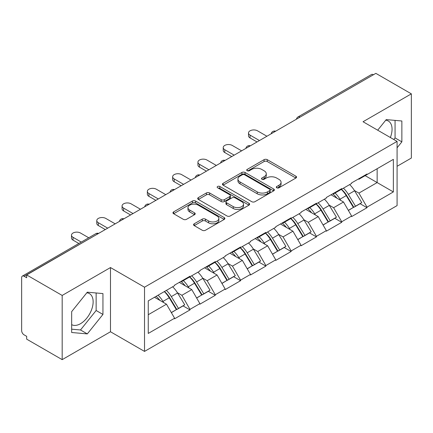 <?xml version="1.0" encoding="UTF-8"?>
<svg xmlns="http://www.w3.org/2000/svg" width="433" height="433" viewBox="0 0 433 433"><rect width="100%" height="100%" fill="white"/><g stroke="black" fill="none" stroke-linecap="round" stroke-linejoin="round"><path stroke-width="0.65" d="M276.768 187.792A1.575 0.909 0 0 0 278.993 187.792L295.901 178.033A2.252 1.299 0 0 0 296.562 177.113A2.252 1.299 0 0 0 295.901 176.199L267.258 159.663A2.252 1.299 0 0 0 264.076 159.663L247.173 169.422A1.575 0.909 0 0 0 246.713 170.066A1.575 0.909 0 0 0 247.173 170.705A1.575 0.909 0 0 0 249.397 170.705L251.589 169.444A7.199 4.157 0 0 1 261.77 169.444L264.157 170.824A7.199 4.157 0 0 1 266.268 173.763A7.199 4.157 0 0 1 264.157 176.702L261.97 177.963A1.575 0.909 0 0 0 261.51 178.607A1.575 0.909 0 0 0 261.97 179.251A1.575 0.909 0 0 0 264.195 179.251L266.387 177.99A7.199 4.157 0 0 1 276.568 177.99L278.955 179.365A7.199 4.157 0 0 1 281.066 182.304A7.199 4.157 0 0 1 278.955 185.243L276.768 186.509A1.575 0.909 0 0 0 276.308 187.153A1.575 0.909 0 0 0 276.768 187.792L276.768 186.509M71.662 324.653A17.883 10.322 120 0 0 80.495 323.705A17.883 10.322 120 0 0 92.175 307.95A17.883 10.322 120 0 0 89.436 293.623A17.883 10.322 120 0 0 86.795 292.811M385.716 120.233A17.883 10.322 -60 0 1 388.358 121.04A17.883 10.322 -60 0 1 390.36 137.51M194.228 223.785A2.252 1.299 0 0 0 193.567 224.7A2.252 1.299 0 0 0 194.228 225.62L202.26 230.259A2.252 1.299 0 0 0 205.442 230.259L224.218 219.417A2.252 1.299 0 0 0 224.879 218.503A2.252 1.299 0 0 0 224.218 217.583L195.581 201.047A2.252 1.299 0 0 0 192.398 201.047L173.622 211.889A2.252 1.299 0 0 0 172.962 212.803A2.252 1.299 0 0 0 173.622 213.723L183.327 219.325A2.252 1.299 0 0 0 186.509 219.325L194.541 214.687A2.252 1.299 0 0 0 195.202 213.767A2.252 1.299 0 0 0 194.541 212.852L189.73 210.07A6.019 3.475 0 0 1 187.965 207.613A6.019 3.475 0 0 1 191.684 204.403A6.019 3.475 0 0 1 198.244 205.155L217.101 216.045A6.019 3.475 0 0 1 218.86 218.503A6.019 3.475 0 0 1 215.147 221.712A6.019 3.475 0 0 1 208.587 220.96L205.442 219.141A2.252 1.299 0 0 0 202.26 219.141L194.228 223.785L194.228 225.62M110.485 267.551L62.179 295.441L26.673 274.944L375.849 73.356L411.35 93.847L363.043 121.738L397.083 141.391L144.525 287.209L110.485 267.551L110.485 331.759L144.525 351.412L144.525 287.209M251.746 201.691A2.252 1.299 0 0 0 254.929 201.691L273.705 190.85A2.252 1.299 0 0 0 274.365 189.93A2.252 1.299 0 0 0 273.705 189.01L245.062 172.475A2.252 1.299 0 0 0 241.879 172.475L223.103 183.316A2.252 1.299 0 0 0 222.448 184.236A2.252 1.299 0 0 0 223.103 185.151L251.746 201.691M218.243 188.133A1.575 0.909 0 0 1 219.845 188.355L219.845 186.488L248.964 203.299A2.252 1.299 0 0 1 249.619 204.214A2.252 1.299 0 0 1 248.964 205.134L230.188 215.975A2.252 1.299 0 0 1 227.006 215.975L198.363 199.44L198.363 197.6A2.252 1.299 0 0 0 197.702 198.52A2.252 1.299 0 0 0 198.363 199.44M198.363 197.6L206.4 192.961A2.252 1.299 0 0 1 209.583 192.961L221.198 199.667A2.252 1.299 0 0 0 224.381 199.667L229.707 196.593A2.252 1.299 0 0 0 230.367 195.673A2.252 1.299 0 0 0 229.707 194.753L217.615 187.77A1.575 0.909 0 0 1 217.155 187.126A1.575 0.909 0 0 1 218.129 186.287A1.575 0.909 0 0 1 219.845 186.488M144.525 351.412L397.083 205.599L397.083 141.391M164.416 291.544A15.361 8.866 -120 0 1 169.671 297.688L176.832 309.508L183.072 305.904L189.995 309.904L189.995 309.341L181.892 295.301L177.4 292.708M189.995 309.904L174.596 318.796L174.596 318.233L148.254 333.442L148.254 300.87L174.596 285.661L174.596 285.103L189.995 276.211L189.995 276.774L199.884 271.063L199.884 270.501L215.282 261.608L215.282 262.171L225.171 256.46L225.171 255.903L240.575 247.01L240.575 247.573L250.463 241.863L250.463 241.3L265.862 232.413L265.862 232.97L275.751 227.26L275.751 226.703L291.149 217.81L291.149 218.373L301.038 212.663L301.038 212.1L316.436 203.212L316.436 203.77L326.325 198.065L326.325 197.502L341.724 188.609L341.724 189.172L351.612 183.462L351.612 182.899L367.016 174.012L367.016 174.569L393.359 159.36L393.359 191.933L367.016 207.142L358.908 193.102L354.421 190.509M341.431 189.34A15.361 8.866 -120 0 1 346.692 195.489L353.848 207.31L360.088 203.705L367.016 207.705L367.016 207.142M367.016 207.705L351.612 216.592L351.612 216.035L341.724 221.739L333.621 207.705L329.129 205.112M316.144 203.943A15.361 8.866 -120 0 1 321.4 210.086L328.56 221.907L334.801 218.308L341.724 222.302L341.724 221.739M341.724 222.302L326.325 231.195L326.325 230.632L316.436 236.342L308.334 222.302L303.842 219.71M290.857 218.541A15.361 8.866 -120 0 1 296.112 224.689L303.273 236.51L309.514 232.905L316.436 236.905L316.436 236.342M316.436 236.905L301.038 245.792L301.038 245.235L291.149 250.94L283.047 236.905L278.554 234.313M265.57 233.143A15.361 8.866 -120 0 1 270.825 239.287L277.986 251.108L284.227 247.503L291.149 251.503L291.149 250.94M291.149 251.503L275.751 260.395L275.751 259.832L265.862 265.543L257.754 251.503L253.267 248.91M240.277 247.741A15.361 8.866 -120 0 1 245.538 253.89L252.693 265.71L258.934 262.106L265.862 266.106L265.862 265.543M265.862 266.106L250.463 274.993L250.463 274.43L240.575 280.14L232.467 266.106L227.975 263.513M214.99 262.344A15.361 8.866 -120 0 1 220.251 268.487L227.406 280.308L233.647 276.703L240.575 280.703L240.575 280.14M240.575 280.703L225.171 289.596L225.171 289.033L215.282 294.743L207.18 280.703L202.687 278.11M189.703 276.941A15.361 8.866 -120 0 1 194.958 283.09L202.119 294.911L208.36 291.306L215.282 295.306L215.282 294.743M215.282 295.306L199.884 304.193L199.884 303.63L189.995 309.341M181.405 281.169L181.892 281.45L189.995 276.774M181.892 295.301L191.781 289.596L179.294 282.386M199.884 303.63L191.781 289.596M206.693 266.571L207.18 266.852L215.282 262.171M207.18 280.703L217.068 274.993L204.587 267.789M225.171 289.033L217.068 274.993M231.98 251.968L232.467 252.25L240.575 247.573M232.467 266.106L242.356 260.395L229.874 253.186M250.463 274.43L242.356 260.395M257.267 237.371L257.754 237.652L265.862 232.97M257.754 251.503L267.643 245.792L255.161 238.588M275.751 259.832L267.643 245.792M282.56 222.773L283.047 223.049L291.149 218.373M283.047 236.905L292.93 231.195L280.449 223.985M301.038 245.235L292.93 231.195M307.847 208.17L308.334 208.452L316.436 203.77M308.334 222.302L318.223 216.592L305.736 209.388M326.325 230.632L318.223 216.592M333.134 193.573L333.621 193.849L341.724 189.172M333.621 207.705L343.51 201.994L331.029 194.785M351.612 216.035L343.51 201.994M373.419 74.757L299.982 117.154M298.949 117.749A3.437 1.986 120 0 1 299.82 117.062A3.437 1.986 60 0 0 298.104 116.888L371.536 74.492A3.437 1.986 60 0 1 373.257 74.665M358.421 178.97L358.908 179.251L367.016 174.569M358.908 193.102L377.148 182.574L377.148 168.724L393.359 159.36M365.149 175.646L393.359 191.933M397.083 166.288L411.35 158.056L411.35 93.847M62.179 295.441L62.179 359.644L26.673 339.153L26.673 336.344L24.08 334.844A3.437 1.986 -120 0 1 21.65 330.633L21.65 277.661A3.437 1.986 -120 0 1 22.364 276.086A3.437 1.986 -120 0 1 24.08 276.259L26.673 277.753L26.673 274.944M62.179 359.644L110.485 331.759M148.254 314.721L166.489 304.193L154.494 297.271M174.596 318.233L166.489 304.193M346.335 195.765L347.136 196.225M321.048 210.362L321.849 210.828M295.761 224.965L296.562 225.425M270.468 239.563L271.274 240.028M245.181 254.166L245.982 254.626M219.894 268.763L220.695 269.229M194.606 283.366L195.407 283.826M169.314 297.964L170.12 298.429M397.083 147.805L401.867 141.856L401.867 120.996L386.225 119.6L377.7 130.203M102.946 293.579L87.304 292.183L71.662 311.641L71.662 332.501L87.304 333.897L102.946 314.434L102.946 293.579M277.396 188.019L278.955 187.116A7.199 4.157 0 0 0 281.066 184.177L281.066 182.304M266.268 173.763L266.268 175.636A7.199 4.157 0 0 1 264.157 178.575L262.598 179.473M295.869 178.05L267.258 161.531A2.252 1.299 0 0 0 264.076 161.531L247.8 170.932M273.672 190.866L245.062 174.347A2.252 1.299 0 0 0 241.879 174.347L223.136 185.172M269.727 190.574A1.575 0.909 0 0 0 270.187 189.93A1.575 0.909 0 0 0 269.727 189.286L244.585 174.775A1.575 0.909 0 0 0 242.361 174.775L240.05 176.107A7.199 4.157 0 0 0 237.944 179.046A7.199 4.157 0 0 0 240.05 181.984L257.234 191.906A7.199 4.157 0 0 0 267.421 191.906L269.727 190.574L269.727 192.447A1.575 0.909 0 0 0 270.187 191.803L270.187 189.93M237.944 179.046L237.944 180.918A7.199 4.157 0 0 0 240.05 183.857L240.05 181.984M269.727 192.447L267.421 193.778A7.199 4.157 0 0 1 257.234 193.778L240.05 183.857M198.395 199.456L206.4 194.834L206.4 192.961M230.367 195.673L230.367 197.545A2.252 1.299 0 0 1 229.707 198.46L224.381 201.54A2.252 1.299 0 0 1 221.198 201.54L209.583 194.834A2.252 1.299 0 0 0 206.4 194.834M219.845 188.355L248.932 205.15M233.252 206.628A6.019 3.475 0 0 0 239.812 207.38A6.019 3.475 0 0 0 243.525 204.17A6.019 3.475 0 0 0 241.76 201.713L235.119 197.876A2.252 1.299 0 0 0 231.936 197.876L226.605 200.955A2.252 1.299 0 0 0 225.945 201.875A2.252 1.299 0 0 0 226.605 202.79L233.252 206.628L233.252 208.5A6.019 3.475 0 0 0 239.812 209.253A6.019 3.475 0 0 0 243.525 206.043L243.525 204.17M225.945 201.875L225.945 203.743A2.252 1.299 0 0 0 226.605 204.663L226.605 202.79M233.252 208.5L226.605 204.663M218.86 218.503L218.86 220.37A6.019 3.475 0 0 1 215.147 223.585A6.019 3.475 0 0 1 208.587 222.827L205.442 221.014A2.252 1.299 0 0 0 202.26 221.014L194.255 225.636M187.965 207.613L187.965 209.485A6.019 3.475 0 0 0 189.73 211.943L189.73 210.07M194.514 214.703L189.73 211.943M224.191 219.439L195.581 202.92A2.252 1.299 0 0 0 192.398 202.92L173.649 213.74M393.797 139.496L395.058 137.927L395.058 120.39M395.058 137.927L401.867 141.856M71.662 329.177L80.495 329.968L96.137 310.504L96.137 292.968M96.137 310.504L102.946 314.434M80.495 329.968L87.304 333.897M250.058 135.123L250.058 137.932A5.272 3.042 180 0 1 248.51 135.778L248.51 132.969A5.272 3.042 0 0 0 250.058 135.123L259.459 140.552M266.912 136.243L257.511 130.82A5.272 3.042 0 0 0 251.768 130.16A5.272 3.042 0 0 0 248.51 132.969M349.658 184.588A18.798 10.852 60 0 1 354.589 190.785L348.349 194.39A18.798 10.852 -120 0 0 343.418 188.193M348.349 194.39L355.504 206.211L361.744 202.606L354.589 190.785M353.848 207.31L355.504 206.211M360.088 203.705L361.744 202.606M332.674 193.838A15.361 8.866 60 0 1 336.906 198.184M335.072 193.015A18.798 10.852 60 0 1 339.997 199.207L340.706 200.376M348.397 210.454L353.398 207.423L346.238 195.608A18.798 10.852 -120 0 0 341.312 189.41M353.398 207.423L348.332 210.351M250.058 137.932L257.023 141.954M224.765 149.721L224.765 152.53A5.272 3.042 180 0 1 223.222 150.381L223.222 147.572A5.272 3.042 0 0 0 224.765 149.721L234.166 155.149M241.625 150.846L232.223 145.418A5.272 3.042 0 0 0 226.481 144.757A5.272 3.042 0 0 0 223.222 147.572M324.371 199.191A18.798 10.852 60 0 1 329.296 205.388L323.056 208.987A18.798 10.852 -120 0 0 318.131 202.796M323.056 208.987L330.217 220.808L336.457 217.204L329.296 205.388M328.56 221.907L330.217 220.808M334.801 218.308L336.457 217.204M307.381 208.435A15.361 8.866 60 0 1 311.619 212.782M309.784 207.613A18.798 10.852 60 0 1 314.71 213.81L315.413 214.974M323.105 225.057L328.111 222.026L320.95 210.205A18.798 10.852 -120 0 0 316.025 204.008M328.111 222.026L323.045 224.949M224.765 152.53L231.736 156.557M199.478 164.324L199.478 167.133A5.272 3.042 180 0 1 197.935 164.978L197.935 162.169A5.272 3.042 0 0 0 199.478 164.324L208.879 169.752M216.338 165.444L206.936 160.021A5.272 3.042 0 0 0 201.188 159.36A5.272 3.042 0 0 0 197.935 162.169M299.084 213.788A18.798 10.852 60 0 1 304.009 219.986L297.769 223.59A18.798 10.852 -120 0 0 292.843 217.393M297.769 223.59L304.929 235.406L311.17 231.807L304.009 219.986M303.273 236.51L304.929 235.406M309.514 232.905L311.17 231.807M282.094 223.038A15.361 8.866 60 0 1 286.332 227.385M284.497 222.216A18.798 10.852 60 0 1 289.423 228.407L290.126 229.577M297.817 239.655L302.819 236.624L295.663 224.803A18.798 10.852 -120 0 0 290.738 218.611M302.819 236.624L297.758 239.546M199.478 167.133L206.449 171.154M174.19 178.921L174.19 181.73A5.272 3.042 180 0 1 172.648 179.576L172.648 176.772A5.272 3.042 0 0 0 174.19 178.921L183.592 184.35M191.05 180.047L181.649 174.618A5.272 3.042 0 0 0 175.901 173.958A5.272 3.042 0 0 0 172.648 176.772M273.797 228.391A18.798 10.852 60 0 1 278.722 234.583L272.481 238.188A18.798 10.852 -120 0 0 267.556 231.996M272.481 238.188L279.642 250.009L285.883 246.404L278.722 234.583M277.986 251.108L279.642 250.009M284.227 247.503L285.883 246.404M256.807 237.636A15.361 8.866 60 0 1 261.045 241.982M259.205 236.813A18.798 10.852 60 0 1 264.135 243.01L264.839 244.174M272.53 254.258L277.531 251.227L270.376 239.406A18.798 10.852 -120 0 0 265.445 233.208M277.531 251.227L272.465 254.149M174.19 181.73L181.162 185.757M148.903 193.524L148.903 196.333A5.272 3.042 180 0 1 147.355 194.179L147.355 191.37A5.272 3.042 0 0 0 148.903 193.524L158.305 198.953M165.763 194.644L156.362 189.221A5.272 3.042 0 0 0 150.614 188.561A5.272 3.042 0 0 0 147.355 191.37M248.51 242.989A18.798 10.852 60 0 1 253.435 249.186L247.194 252.791A18.798 10.852 -120 0 0 242.269 246.594M247.194 252.791L254.35 264.606L260.59 261.007L253.435 249.186M252.693 265.71L254.35 264.606M258.934 262.106L260.59 261.007M231.52 252.239A15.361 8.866 60 0 1 235.758 256.585M233.917 251.416A18.798 10.852 60 0 1 238.843 257.608L239.552 258.777M247.243 268.855L252.244 265.824L245.083 254.003A18.798 10.852 -120 0 0 240.158 247.811M252.244 265.824L247.178 268.747M148.903 196.333L155.875 200.355M123.616 208.121L123.616 210.931A5.272 3.042 180 0 1 122.068 208.776L122.068 205.973A5.272 3.042 0 0 0 123.616 208.121L133.018 213.55M140.471 209.247L131.069 203.819A5.272 3.042 0 0 0 125.326 203.158A5.272 3.042 0 0 0 122.068 205.973M223.217 257.592A18.798 10.852 60 0 1 228.148 263.784L221.907 267.388A18.798 10.852 -120 0 0 216.976 261.196M221.907 267.388L229.062 279.209L235.303 275.604L228.148 263.784M227.406 280.308L229.062 279.209M233.647 276.703L235.303 275.604M206.232 266.836A15.361 8.866 60 0 1 210.465 271.182M208.63 266.014A18.798 10.852 60 0 1 213.556 272.211L214.265 273.375M221.956 283.458L226.957 280.427L219.796 268.606A18.798 10.852 -120 0 0 214.871 262.409M226.957 280.427L221.891 283.35M123.616 210.931L130.582 214.957M98.323 222.724L98.323 225.533A5.272 3.042 180 0 1 96.781 223.379L96.781 220.57A5.272 3.042 0 0 0 98.323 222.724L107.725 228.153M115.183 223.845L105.782 218.416A5.272 3.042 0 0 0 100.034 217.761A5.272 3.042 0 0 0 96.781 220.57M197.93 272.189A18.798 10.852 60 0 1 202.855 278.387L196.614 281.991A18.798 10.852 -120 0 0 191.689 275.794M196.614 281.991L203.775 293.807L210.016 290.207L202.855 278.387M202.119 294.911L203.775 293.807M208.36 291.306L210.016 290.207M180.94 281.439A15.361 8.866 60 0 1 185.178 285.785M183.343 280.616A18.798 10.852 60 0 1 188.268 286.808L188.972 287.972M196.663 298.056L201.67 295.025L194.509 283.204A18.798 10.852 -120 0 0 189.584 277.012M201.67 295.025L196.604 297.947M98.323 225.533L105.295 229.555M73.036 237.322L73.036 240.131A5.272 3.042 180 0 1 71.494 237.977L71.494 235.173A5.272 3.042 0 0 0 73.036 237.322L81.269 242.079M88.727 237.771L80.495 233.019A5.272 3.042 0 0 0 74.747 232.359A5.272 3.042 0 0 0 71.494 235.173M172.643 286.792A18.798 10.852 60 0 1 177.568 292.984L171.327 296.589A18.798 10.852 -120 0 0 166.402 290.391M171.327 296.589L178.488 308.41L184.729 304.805L177.568 292.984M176.832 309.508L178.488 308.41M183.072 305.904L184.729 304.805M156.064 296.361A15.361 8.866 60 0 1 159.891 300.383M158.05 295.214A18.798 10.852 60 0 1 162.981 301.411L163.685 302.575M171.376 312.658L176.377 309.627L169.222 297.807A18.798 10.852 -120 0 0 164.296 291.609M176.377 309.627L171.316 312.55M73.036 240.131L78.838 243.481M97.679 233.955L24.08 276.259M98.388 233.544A3.437 1.986 -60 0 0 97.517 233.858A3.437 1.986 -120 0 0 95.796 233.69L22.364 276.086M273.661 132.352A3.437 1.986 120 0 1 274.533 131.659A3.437 1.986 -60 0 1 275.404 131.345M248.374 146.949A3.437 1.986 120 0 1 249.246 146.262A3.437 1.986 -60 0 1 250.117 145.943M223.082 161.552A3.437 1.986 120 0 1 223.958 160.859A3.437 1.986 -60 0 1 224.83 160.546M197.794 176.15A3.437 1.986 120 0 1 198.666 175.462A3.437 1.986 -60 0 1 199.543 175.143M172.507 190.753A3.437 1.986 120 0 1 173.379 190.06A3.437 1.986 -60 0 1 174.255 189.746M147.22 205.35A3.437 1.986 120 0 1 148.091 204.663A3.437 1.986 -60 0 1 148.963 204.344M121.933 219.953A3.437 1.986 120 0 1 122.804 219.26A3.437 1.986 -60 0 1 123.676 218.941M278.955 187.116L278.955 185.243M261.97 179.251L261.97 177.963M264.157 178.575L264.157 176.702M247.173 170.705L247.173 169.422M264.076 161.531L264.076 159.663M267.258 161.531L267.258 159.663M295.901 178.033L295.901 176.199M223.103 185.151L223.103 183.316M241.879 174.347L241.879 172.475M245.062 174.347L245.062 172.475M273.705 190.85L273.705 189.01M257.234 193.778L257.234 191.906M267.421 193.778L267.421 191.906M209.583 194.834L209.583 192.961M221.198 201.54L221.198 199.667M224.381 201.54L224.381 199.667M229.707 198.46L229.707 196.593M248.964 205.134L248.964 203.299M202.26 221.014L202.26 219.141M205.442 221.014L205.442 219.141M208.587 222.827L208.587 220.96M194.541 214.687L194.541 212.852M173.622 213.723L173.622 211.889M192.398 202.92L192.398 201.047M195.581 202.92L195.581 201.047M224.218 219.417L224.218 217.583M346.238 195.608L339.997 199.207M320.95 210.205L314.71 213.81M295.663 224.803L289.423 228.407M270.376 239.406L264.135 243.01M245.083 254.003L238.843 257.608M219.796 268.606L213.556 272.211M194.509 283.204L188.268 286.808M169.222 297.807L162.981 301.411M298.104 116.888A3.437 3.437 0 0 0 296.448 119.194M275.637 131.21A3.437 3.437 0 0 0 271.161 133.792M250.35 145.813A3.437 3.437 0 0 0 245.874 148.395M225.057 160.41A3.437 3.437 0 0 0 220.586 162.992M199.77 175.013A3.437 3.437 0 0 0 195.294 177.595M174.483 189.611A3.437 3.437 0 0 0 170.007 192.192M149.196 204.214A3.437 3.437 0 0 0 144.719 206.795M123.908 218.811A3.437 3.437 0 0 0 119.432 221.393M98.616 233.409A3.437 3.437 0 0 0 95.796 233.69"/></g></svg>
